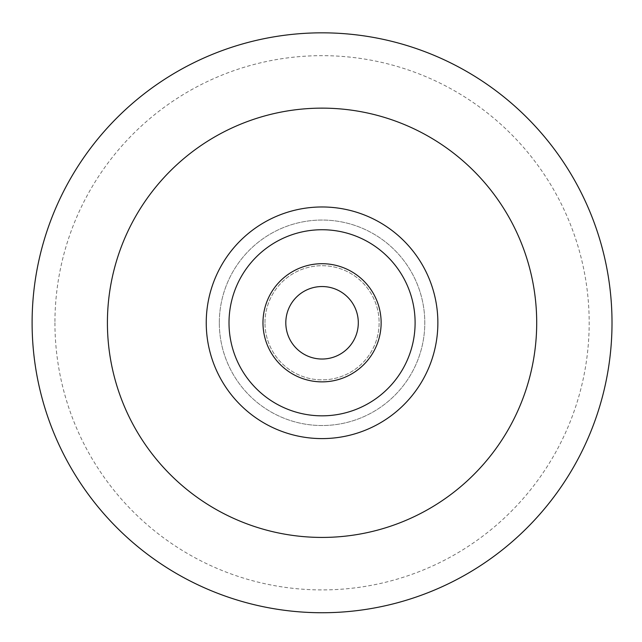 <?xml version="1.0" encoding="UTF-8"?>
<svg xmlns="http://www.w3.org/2000/svg" width="642" height="642" viewBox="0 0 642 642"><rect width="100%" height="100%" fill="white"/><g stroke="black" fill="none" stroke-linecap="round" stroke-linejoin="round"><path stroke-width="0.48" stroke-dasharray="3.21 2.41" d="M285.81 322.782A36.241 36.241 0 0 1 322.059 286.541A36.241 36.241 0 0 1 358.3 322.782A36.241 36.241 0 0 1 322.059 359.03A36.241 36.241 0 0 1 285.81 322.782M264.977 322.782A57.082 57.082 0 0 1 350.596 273.356A57.082 57.082 0 0 1 350.596 372.216A57.082 57.082 0 0 1 264.977 322.782A57.082 57.082 0 0 0 350.596 372.216A57.082 57.082 0 0 0 350.596 273.356A57.082 57.082 0 0 0 264.977 322.782M219.315 322.782A102.744 102.744 0 0 1 373.427 233.808A102.744 102.744 0 0 1 373.427 411.763A102.744 102.744 0 0 1 219.315 322.782A102.744 102.744 0 0 0 373.427 411.763A102.744 102.744 0 0 0 373.427 233.808A102.744 102.744 0 0 0 219.315 322.782M32.1 322.782A289.959 289.959 0 0 1 322.059 32.83A289.959 289.959 0 0 1 612.011 322.782A289.959 289.959 0 0 1 322.059 612.741A289.959 289.959 0 0 1 32.1 322.782M54.931 322.782A267.128 267.128 0 0 0 455.619 554.126A267.128 267.128 0 0 0 455.619 91.445A267.128 267.128 0 0 0 54.931 322.782"/><path stroke-width="0.96" d="M285.81 322.782A36.241 36.241 0 0 1 322.059 286.541A36.241 36.241 0 0 1 358.3 322.782A36.241 36.241 0 0 1 322.059 359.03A36.241 36.241 0 0 1 285.81 322.782M322.059 32.83A289.959 289.959 0 0 1 573.17 467.761A289.959 289.959 0 0 1 70.949 467.761A289.959 289.959 0 0 1 322.059 32.83M322.059 108.137A214.653 214.653 0 0 1 507.95 430.108A214.653 214.653 0 0 1 136.168 430.108A214.653 214.653 0 0 1 322.059 108.137M262.979 322.782A59.072 59.072 0 0 0 351.591 373.949A59.072 59.072 0 0 0 351.591 271.622A59.072 59.072 0 0 0 262.979 322.782M229.009 322.782A93.05 93.05 0 0 1 368.58 242.203A93.05 93.05 0 0 1 368.58 403.369A93.05 93.05 0 0 1 229.009 322.782M206.243 322.782A115.809 115.809 0 0 0 322.059 438.598A115.809 115.809 0 0 0 437.868 322.782A115.809 115.809 0 0 0 322.059 206.973A115.809 115.809 0 0 0 206.243 322.782"/></g></svg>
